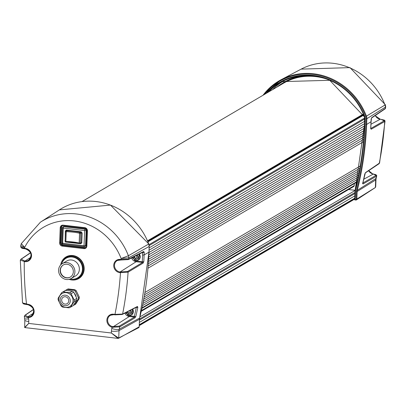 <?xml version="1.0" encoding="UTF-8"?>
<svg xmlns="http://www.w3.org/2000/svg" width="406" height="406" viewBox="0 0 406 406"><rect width="100%" height="100%" fill="white"/><g stroke="black" fill="none" stroke-linecap="round" stroke-linejoin="round"><path stroke-width="0.61" d="M348.576 189.536L355.123 190.297M141.43 310.615L354.235 185.618A1.198 1.101 59.6 0 1 353.717 186.516L141.278 311.3M354.235 185.618L354.316 183.598M139.288 324.739L354.758 198.179M139.38 322.41L354.844 195.849M139.471 320.08L354.935 193.52M147.835 241.529L363.614 114.786M149.195 245.569L364.725 118.973M149.169 247.863L364.634 121.303M364.542 123.632L149.078 250.192M364.451 125.946L148.992 252.507M364.344 128.2L148.895 254.75M364.223 130.453L148.784 256.998M364.086 132.701L148.657 259.241M363.933 134.944L148.515 261.479M363.766 137.192L148.357 263.717M363.583 139.431L148.185 265.955M363.385 141.709L147.992 268.224M360.203 166.044L144.947 292.477M357.189 181.452L142.044 307.824M359.807 168.307L144.572 294.731M359.411 170.505L144.186 296.923M359 172.697L143.79 299.105M358.569 174.885L143.379 301.282M358.128 177.067L142.948 303.46M357.671 179.249L142.506 305.632M362.791 115.268L363.527 114.573M325.815 78.774A58.824 54.191 -120.4 0 0 283.586 83.179L82.002 201.589M24.984 327.464L28.699 323.43L111.351 333.001L111.427 331.118A5.978 1.33 2.2 0 0 119.024 330.611L118.73 338.152L111.351 333.001L117.999 338.381L118.648 338.284L139.177 326.815A1.188 1.091 59.6 0 1 138.619 327.728L139.212 326.769L139.466 319.278A5.989 5.517 -120.4 0 1 139.634 318.076A328.794 302.881 59.6 0 0 148.966 252.222L149.185 246.462A5.968 5.496 59.6 0 0 148.774 243.996A63.356 58.368 59.6 0 0 59.357 209.887L110.468 205.081L148.814 243.965L128.403 255.755L121.135 258.52L128.743 257.8A4.953 4.562 -120.4 0 0 128.403 255.755A62.346 57.434 -120.4 0 0 40.412 222.189L59.357 209.887M121.227 259.977L121.1 259.5L128.692 259.084L143.643 251.502L144.221 252.324L144.12 254.907A328.55 302.658 59.6 0 1 143.795 261.626L143.105 263.124L128.078 272.152L119.866 272.659A6.795 6.263 59.6 0 1 113.726 265.301A6.795 6.263 59.6 0 1 120.374 259.419L121.1 259.5L121.135 258.52A56.368 51.927 -120.4 0 0 74.146 220.935A56.368 51.927 -120.4 0 0 24.7 247.361L20.742 245.737L20.691 246.99L25.385 248.421A6.795 6.263 59.6 0 1 31.531 255.78A6.795 6.263 59.6 0 1 24.878 261.662L20.3 260.144L22.518 302.906L27.989 304.302A6.795 6.263 59.6 0 1 34.134 311.189A6.795 6.263 59.6 0 1 28.4 317.583A321.801 296.441 -120.4 0 0 28.608 318.888A12.982 11.957 59.6 0 1 28.775 321.547L28.699 323.43L24.827 327.277M84.742 227.659A2.989 2.756 59.6 0 1 87.442 230.897L86.864 246.041A2.989 2.756 59.6 0 1 83.935 248.629L62.326 246.127A2.989 2.756 59.6 0 1 59.626 242.889L60.21 227.746A2.989 2.756 59.6 0 1 63.133 225.157L84.742 227.659L84.92 228.121A2.39 2.203 59.6 0 1 87.082 230.715L86.498 245.858A2.39 2.203 59.6 0 1 84.159 247.929L62.549 245.427A2.39 2.203 59.6 0 1 60.387 242.834L60.971 227.69A2.39 2.203 59.6 0 1 63.311 225.619L84.92 228.121M60.677 264.935A12.556 11.566 59.6 0 1 73.532 255.638A12.556 11.566 59.6 0 1 84.169 269.132A12.556 11.566 59.6 0 1 69.137 279.338M66.594 257.277A11.957 11.013 -120.4 0 0 62.575 261.758M72.831 279.226A11.957 11.013 -120.4 0 0 78.703 277.897M61.783 263.403A11.957 11.013 59.6 0 1 66.493 257.338A11.957 11.013 59.6 0 1 78.16 257.927A11.957 11.013 59.6 0 1 83.803 268.95A11.957 11.013 59.6 0 1 78.607 277.953A11.957 11.013 59.6 0 1 71.014 279.115M62.326 225.741A2.39 2.203 -120.4 0 0 61.575 227.34L60.991 242.483A2.39 2.203 -120.4 0 0 63.153 245.072L84.763 247.574A2.39 2.203 -120.4 0 0 85.747 247.457M135.822 316.487A1.198 0.335 -166.8 0 1 134.335 316.365A327.358 301.556 59.6 0 0 136.33 307.271A1.198 0.325 11.5 0 0 137.827 307.357A328.55 302.658 59.6 0 1 135.822 316.487L134.959 317.862L119.795 326.876L112.102 327.277A6.795 6.263 59.6 0 1 106.905 319.613A6.795 6.263 59.6 0 1 113.523 314.203L114.974 314.376L115.106 314.848L122.039 314.483A0.599 0.548 62.9 0 0 122.612 314.056L137.456 306.464A0.599 0.548 62.9 0 1 137.192 306.829M120.694 272.035L120.475 272.73A321.801 296.441 -120.4 0 1 114.974 314.376L122.612 314.056A327.779 301.947 -120.4 0 0 128.078 272.152A0.599 0.543 -121 0 0 127.54 271.487L120.085 271.964A6.197 5.709 59.6 0 1 114.649 266.96A6.197 5.709 59.6 0 1 117.385 260.464A6.197 5.709 59.6 0 1 120.47 259.876M120.374 259.419L120.506 259.896L121.232 259.977L128.108 259.601A0.599 0.548 63.1 0 0 128.403 259.551L143.359 251.969A0.599 0.548 63.1 0 0 143.643 251.502M143.795 261.626A1.198 0.274 -176.6 0 1 142.278 261.703L142.567 262.459A0.599 0.543 59 0 1 143.105 263.124M137.456 306.464L137.827 307.357M127.464 315.031A4.765 4.39 59.6 0 0 129.539 315.807L134.335 316.365L134.432 317.101A0.599 0.543 59.3 0 1 134.959 317.862M129.539 315.807L129.316 316.507L134.432 317.101L119.268 326.109L112.401 326.591A6.197 5.709 59.6 0 1 107.712 321.319A6.197 5.709 59.6 0 1 110.533 315.254A6.197 5.709 59.6 0 1 113.614 314.665M113.142 327.459L113.264 326.734L129.316 316.507A5.364 4.938 59.6 0 1 124.921 313.107M143.059 252.019L142.699 252.425A1.198 0.264 2.2 0 0 144.221 252.324M27.989 304.302L28.161 304.769A6.197 5.709 59.6 0 1 33.536 309.524A6.197 5.709 59.6 0 1 31.272 316.025A6.197 5.709 59.6 0 1 28.537 316.883L28.4 317.583L27.41 317.533A0.599 0.284 -80.5 0 1 27.73 316.827L25.218 315.223L33.5 309.55M27.41 317.533L24.34 316.32L24.807 320.141L24.69 327.576L117.999 338.381L138.619 327.728M28.537 316.883L27.73 316.827L33.434 313.193M23.081 303.409L28.08 304.759M26.71 304.601L26.532 304.135A321.801 296.441 -120.4 0 1 24.269 261.591L24.487 260.896L21.198 259.175L30.602 252.816M21.269 247.558L25.482 248.878M24.837 248.802L24.7 247.361L21.274 243.676L40.412 222.189M313.275 75.902A59.783 55.069 -120.4 0 0 283.083 82.819L284.286 82.114A59.783 55.069 59.6 0 1 301.501 75.82M283.083 82.819A59.783 55.069 -120.4 0 0 276.846 87.138M283.987 80.733A60.976 56.17 -120.4 0 0 272.634 89.614M355.59 200.067L355.681 200.077A1.188 1.091 -120.4 0 0 356.844 199.052L357.133 191.515A5.989 5.517 59.6 0 1 357.3 190.312A328.794 302.881 -120.4 0 0 366.633 124.459L366.851 118.699A5.968 5.496 -120.4 0 0 366.445 116.238A63.356 58.368 -120.4 0 0 281.185 79.683A63.356 58.368 -120.4 0 0 263.047 95.248L281.185 79.683L301.15 69.127A62.346 57.434 59.6 0 1 385.045 105.098A4.953 4.562 59.6 0 1 385.385 107.143L385.7 106.748L385.38 104.794L365.72 116.537A62.763 57.814 -120.4 0 0 318.969 75.394A62.763 57.814 -120.4 0 0 264.199 94.568M354.717 199.97L355.108 199.569L355.636 200.092L356.366 199.925L375.21 187.643M375.702 186.801L375.306 187.623L375.702 186.801L375.981 179.553A5.978 1.33 -177.8 0 1 375.667 179.954L375.377 187.496L356.844 199.052L356.077 199.107L356.366 191.571A6.587 6.07 59.6 0 1 356.554 190.252A328.195 302.328 -120.4 0 0 365.867 124.515L366.085 118.755A5.369 4.948 -120.4 0 0 365.72 116.537M362.766 183.126A1.198 0.335 -166.8 0 1 362.786 183.223A1.198 0.335 -166.8 0 1 362.725 183.299A328.55 302.658 -120.4 0 0 364.73 174.174A1.198 0.325 11.5 0 0 364.791 174.093L364.791 174.093A1.198 0.325 11.5 0 0 364.771 174.001M372.678 173.875L375.885 174.666L376.732 175.514L376.438 176.219L363.045 183.979A0.599 0.558 -120.1 0 0 362.771 183.309M363.045 183.979L362.725 183.299M364.73 174.174L365.542 172.58L379.569 163.009L379.031 163.74A0.599 0.553 56.2 0 0 379.255 163.4A327.779 301.947 59.6 0 0 384.726 121.495L371.191 129.24L370.698 128.438A328.55 302.658 -120.4 0 0 371.023 121.724L366.633 124.459L365.867 124.515M373.469 174.022A0.599 0.284 99.1 0 0 373.398 174.027L375.915 175.453L362.517 183.218M368.678 170.672L372.591 173.849L373.398 174.027L363.695 179.244M365.192 172.986A0.599 0.553 -123.8 0 0 365.324 172.92L379.031 163.74M365.329 172.915A0.599 0.553 -123.8 0 0 365.542 172.58M380.361 119.232L384.279 120.09L384.944 120.694L384.726 121.495A0.599 0.558 -119.8 0 0 384.183 120.831L370.648 128.58M380.929 119.283L384.183 120.831M371.191 129.24A0.599 0.558 -119.8 0 0 370.769 128.606M371.505 118.05A0.599 0.553 -124 0 0 371.729 117.623L385.34 108.427L385.7 106.748M370.708 128.271A1.198 0.274 -176.6 0 1 370.759 128.362L371.084 121.643A1.198 0.264 2.2 0 1 371.023 121.724L371.125 119.136L371.729 117.623M66.594 257.967A11.358 10.465 59.6 0 1 77.678 258.531A11.358 10.465 59.6 0 1 83.042 269A11.358 10.465 -120.4 0 1 78.104 277.557L77.541 277.887A11.358 10.465 -120.4 0 0 82.479 269.33A11.358 10.465 59.6 0 0 77.12 258.861A11.358 10.465 59.6 0 0 66.036 258.297L66.594 257.967M61.539 264.139A11.358 10.465 59.6 0 1 66.036 258.297M70.253 278.973A11.358 10.465 -120.4 0 0 77.541 277.887M75.592 275.913A8.668 7.983 -120.4 0 0 79.363 269.381A8.668 7.983 59.6 0 0 75.267 261.388A8.668 7.983 59.6 0 0 66.812 260.962L62.357 263.58A8.668 7.983 59.6 0 1 70.811 264.007A8.668 7.983 59.6 0 1 74.902 272A8.668 7.983 -120.4 0 1 71.136 278.531L75.592 275.913M71.136 278.531A8.668 7.983 -120.4 0 1 62.676 278.1A8.668 7.983 -120.4 0 1 58.586 270.112A8.668 7.983 59.6 0 1 62.357 263.58M60.159 270.294A6.993 6.445 59.6 0 1 63.204 265.022A6.993 6.445 59.6 0 1 70.025 265.367A6.993 6.445 59.6 0 1 73.329 271.817A6.993 6.445 -120.4 0 1 70.289 277.085A6.993 6.445 -120.4 0 1 63.463 276.74A6.993 6.445 -120.4 0 1 60.159 270.294M70.405 277.014A6.993 6.445 -120.4 0 1 63.64 276.557A6.993 6.445 -120.4 0 1 60.403 270.152A6.993 6.445 59.6 0 1 63.326 264.956M62.514 227.903L61.94 242.874A1.198 0.264 -177.8 0 0 61.869 242.955A1.198 0.264 -177.8 0 0 62.666 243.24L84.047 245.716A1.198 0.264 2.2 0 0 85.575 245.61L85.976 245.376L86.559 230.232L86.158 230.466L85.575 245.61A1.198 1.101 59.6 0 1 84.407 246.645A1.198 0.381 -83.4 0 1 84.311 246.665A1.198 0.381 -83.4 0 1 84.047 245.716L84.631 230.572A1.198 0.381 -83.4 0 1 85.077 229.172A1.198 1.101 59.6 0 1 86.158 230.466A1.198 0.264 2.2 0 1 84.631 230.572L63.245 228.096A1.198 0.264 -177.8 0 1 62.453 227.812A1.198 0.264 -177.8 0 1 62.524 227.73A1.198 1.101 59.6 0 1 63.042 226.827L63.042 226.827A1.198 1.101 59.6 0 1 63.691 226.695A1.198 0.381 96.6 0 0 63.245 228.096L62.666 243.24A1.198 0.381 96.6 0 0 62.93 244.194A1.198 0.381 96.6 0 0 63.021 244.168L84.225 246.625M85.478 228.933L64.092 226.457L63.691 226.695L85.077 229.172L85.478 228.933A1.198 1.101 59.6 0 1 86.559 230.232M63.255 226.736A1.198 1.101 59.6 0 1 64.092 226.457M85.976 245.376A1.198 1.101 59.6 0 1 85.245 246.371M66.782 230.06L65.757 230.755L65.523 231.501A0.716 0.7 3.4 0 1 66.269 230.847L65.838 242.032A0.716 0.7 3.4 0 1 65.148 241.301L65.909 241.494A17.935 3.984 -177.8 0 1 79.17 243.027L79.546 233.242A0.716 0.472 -76.4 0 1 80.058 232.445A0.716 0.553 76.3 0 1 80.591 233.262L80.215 243.047A0.716 0.553 76.3 0 1 79.627 243.625A0.716 0.472 -76.4 0 1 79.49 243.625L79.49 243.625A0.716 0.472 -76.4 0 1 79.17 243.027L80.215 243.047A17.935 3.984 2.2 0 0 81.403 242.717L80.682 243.336L81.89 242.783M81.423 231.973L81.114 232.151L81.779 232.932L81.403 242.717L81.667 242.565M82.027 232.785L81.779 232.932A17.935 3.984 2.2 0 1 80.591 233.262L79.546 233.242A17.935 3.984 2.2 0 0 66.285 231.704L65.523 231.516A0.716 0.7 3.4 0 1 65.523 231.501A0.716 0.716 0 0 0 65.523 231.516L65.148 241.301M66.112 290.011L66.797 289.615A8.521 7.846 -120.4 0 1 66.914 289.539A8.521 7.846 -120.4 0 1 68.238 288.935L74.805 289.696A8.521 7.846 -120.4 0 1 76.181 290.701L79.241 296.969A8.521 7.846 59.6 0 1 79.175 298.654L75.663 304.16L74.745 304.703L78.251 299.197A8.521 7.846 -120.4 0 0 78.317 297.512L75.257 291.244A8.521 7.846 -120.4 0 0 73.882 290.234L67.315 289.478A8.521 7.846 -120.4 0 0 65.995 290.082A8.521 7.846 -120.4 0 0 65.873 290.153L65.721 290.397M61.174 306.068A8.521 7.846 -120.4 0 0 62.554 307.078L69.121 307.834A8.521 7.846 -120.4 0 0 70.441 307.23A8.521 7.846 -120.4 0 0 70.563 307.159L74.075 301.648A8.521 7.846 -120.4 0 0 74.146 300.81A8.521 7.846 -120.4 0 0 74.136 299.968L71.08 293.695A8.521 7.846 -120.4 0 0 69.7 292.69L63.133 291.929A8.521 7.846 -120.4 0 0 61.813 292.538A8.521 7.846 -120.4 0 0 61.692 292.609L58.18 298.121A8.521 7.846 -120.4 0 0 58.109 298.953A8.521 7.846 -120.4 0 0 58.119 299.801L61.174 306.068M72.978 305.738A8.521 7.846 -120.4 0 0 73.1 305.667A8.521 7.846 -120.4 0 0 73.217 305.596L70.563 307.159M73.369 305.358A8.521 7.846 -120.4 0 0 74.623 304.774A8.521 7.846 -120.4 0 0 74.745 304.703M79.241 296.969L78.317 297.512M79.175 298.654L78.251 299.197M73.217 305.596L76.729 300.09A8.521 7.846 59.6 0 0 76.795 298.405L74.136 299.968M76.729 300.09L74.075 301.648M74.805 289.696L73.882 290.234M76.181 290.701L75.257 291.244M76.795 298.405L73.735 292.137A8.521 7.846 -120.4 0 0 72.359 291.132L69.7 292.69M73.735 292.137L71.08 293.695M68.238 288.935L67.315 289.478M72.359 291.132L65.792 290.371A8.521 7.846 -120.4 0 0 64.468 290.98A8.521 7.846 -120.4 0 0 64.351 291.051L61.935 292.467M65.792 290.371L63.133 291.929M74.283 293.259A6.217 5.73 59.6 0 1 76.105 296.994M58.845 299.176A7.531 6.938 59.6 0 1 66.219 292.66A7.531 6.938 59.6 0 1 73.024 300.816A7.531 6.938 -120.4 0 1 65.655 307.337A7.531 6.938 -120.4 0 1 58.845 299.176M60.149 299.836A5.379 4.958 -120.4 0 0 65.011 305.662A5.379 4.958 -120.4 0 0 70.279 301.008A5.379 4.958 -120.4 0 0 65.417 295.177A5.379 4.958 -120.4 0 0 60.149 299.836M61.666 300.009A3.766 3.471 59.6 0 1 63.306 297.172A3.766 3.471 59.6 0 1 66.98 297.359A3.766 3.471 59.6 0 1 68.756 300.831A3.766 3.471 59.6 0 1 67.122 303.668A3.766 3.471 59.6 0 1 63.448 303.485A3.766 3.471 59.6 0 1 61.666 300.009M136.056 255.673A0.736 0.68 -120.4 0 0 136.746 256.034A0.36 0.33 59.6 0 1 137.045 256.648A0.736 0.68 -120.4 0 0 137.005 257.607A0.36 0.33 59.6 0 1 136.665 258.145A0.736 0.68 -120.4 0 0 135.843 258.531A0.36 0.33 59.6 0 1 135.198 258.455A0.736 0.68 -120.4 0 0 134.416 257.886A0.36 0.33 59.6 0 1 134.117 257.272A0.736 0.68 -120.4 0 0 134.279 256.572M134.619 256.399A0.736 0.68 59.6 0 1 134.447 257.074A0.36 0.33 -120.4 0 0 134.746 257.693A0.736 0.68 59.6 0 1 135.528 258.262A0.36 0.33 -120.4 0 0 135.837 258.541M136.299 258.125A0.736 0.68 59.6 0 1 136.989 257.952A0.36 0.33 -120.4 0 0 137.061 257.967M129.524 310.752A0.736 0.68 -120.4 0 0 129.89 310.818A0.36 0.33 59.6 0 1 130.189 311.438A0.736 0.68 -120.4 0 0 130.153 312.392A0.36 0.33 59.6 0 1 129.808 312.935A0.736 0.68 -120.4 0 0 128.991 313.32A0.36 0.33 59.6 0 1 128.347 313.244A0.736 0.68 -120.4 0 0 127.565 312.671A0.36 0.33 59.6 0 1 127.266 312.057A0.736 0.68 -120.4 0 0 127.408 311.833M127.728 311.671A0.736 0.68 59.6 0 1 127.596 311.864A0.36 0.33 -120.4 0 0 127.895 312.478A0.736 0.68 59.6 0 1 128.677 313.051A0.36 0.33 -120.4 0 0 128.986 313.325M129.448 312.914A0.736 0.68 59.6 0 1 130.138 312.737A0.36 0.33 -120.4 0 0 130.204 312.752M354.732 198.762L139.268 325.323M139.512 319.05L354.976 192.495M139.963 316.858L355.093 190.495M363.74 115.086L147.962 241.829M364.725 117.968L149.038 244.661M141.978 308.118L357.128 181.746M363.507 114.528L147.723 241.276M363.309 114.066L147.52 240.814M139.177 326.723L139.502 319.233L119.024 330.611A7.003 6.45 59.6 0 1 119.222 329.21A327.779 301.947 -120.4 0 0 119.795 326.876A0.599 0.543 -120.7 0 0 119.268 326.109M148.763 243.965L149.185 246.462L128.743 257.8L128.692 259.084A0.599 0.548 63.1 0 1 128.413 259.551M149.19 246.371L149.002 252.177L144.12 254.907A1.198 0.264 -177.8 0 1 142.602 255.009A327.358 301.556 59.6 0 1 142.278 261.703L136.391 261.022A4.765 4.39 59.6 0 1 134.32 260.241M148.966 252.131L139.674 318.035L119.222 329.21A5.978 1.695 14 0 1 111.792 328.52A321.801 296.441 -120.4 0 0 112.102 327.277L112.401 326.591M139.466 319.187L139.674 318.035M111.427 331.118A12.982 11.957 59.6 0 1 111.792 328.52M87.442 230.897L87.082 230.715M86.864 246.041L86.498 245.858M83.935 248.629L84.159 247.929L84.763 247.574M62.326 246.127L62.549 245.427L63.153 245.072M59.626 242.889L60.991 242.483M60.21 227.746L61.575 227.34M63.133 225.157L63.311 225.619M113.523 314.203L113.655 314.68L115.071 314.833M119.866 272.659L120.085 271.964L136.172 261.718A5.364 4.938 59.6 0 1 131.62 257.922M117.385 260.464L121.191 259.962M142.501 252.4L142.602 255.009M136.391 261.022L136.172 261.718L142.567 262.459L127.54 271.487M24.852 315.315A0.599 0.553 55.6 0 1 25.218 315.223M28.608 318.888A5.978 0.903 170.7 0 1 24.715 318.669M30.546 252.694L20.843 259.261A0.599 0.553 55.9 0 1 21.198 259.175M30.831 257.313L25.096 260.967L24.487 260.896M24.878 261.662L25.096 260.967A6.197 5.709 59.6 0 0 28.669 260.144A6.197 5.709 59.6 0 0 30.932 253.643A6.197 5.709 59.6 0 0 25.563 248.888L25.517 248.898C31.536 251.532 32.587 255.283 28.669 260.144M25.385 248.421L25.517 248.898L22.787 248.467L21.736 248.142L20.691 246.99M28.775 321.547A5.978 1.33 -177.8 0 1 24.807 320.141M354.717 199.935L355.047 191.358M355.108 199.569L355.417 191.459A7.592 6.993 59.6 0 1 355.631 189.937A327.185 301.399 -120.4 0 0 364.918 124.403L365.141 118.643A4.364 4.019 -120.4 0 0 364.837 116.842A61.753 56.886 -120.4 0 0 266.742 93.075M355.265 189.724A8.191 7.547 59.6 0 0 355.052 191.277L355.417 191.459M364.547 124.307A326.591 300.851 -120.4 0 1 355.286 189.638L355.631 189.937M364.771 118.547L364.522 124.266L364.918 124.403M364.527 116.938A3.766 3.466 -120.4 0 1 364.771 118.466L365.141 118.643M354.687 199.98L355.022 191.317L364.522 124.266L364.481 116.938L329.728 80.292L282.221 81.626A61.154 56.338 -120.4 0 1 364.512 116.908L364.837 116.842M282.221 81.626A61.154 56.338 -120.4 0 0 268.66 91.949M355.504 199.615A0.589 0.543 -120.4 0 0 356.077 199.107M356.366 191.571L357.133 191.515L375.667 179.954A7.003 6.45 -120.4 0 1 375.865 178.554L357.3 190.312L356.554 190.252M366.085 118.755L366.851 118.699L385.385 107.143L385.34 108.427A0.599 0.553 56 0 1 385.111 108.859L385.654 108.001M375.915 175.453A0.599 0.558 -120.1 0 1 376.438 176.219A327.779 301.947 59.6 0 1 375.865 178.554A5.978 1.695 -166 0 0 376.174 178.173L375.981 179.553M368.643 170.698A6.197 5.709 -120.4 0 0 372.591 173.849M370.977 124.226L380.28 119.222L380.889 119.293M375.322 115.471L375.606 116.025L380.28 119.222A6.197 5.709 -120.4 0 1 375.286 115.497M385.106 108.864L371.5 118.055L371.084 121.643A1.198 0.264 2.2 0 0 371.028 121.556M65.173 241.519L65.33 231.029L66.401 230.1L81.124 231.806L82.114 232.973L81.738 242.758L80.672 243.686L79.926 243.6M78.83 243.473L66.751 242.072M80.317 243.498L80.672 243.686M68.837 242.169L77.16 243.133M65.153 241.139L64.955 240.814M65.33 231.029L65.168 240.768M65.681 230.902L66.401 230.1M65.899 230.303L81.159 231.897L82.114 232.973M81.124 231.806L66.427 230.192M81.154 231.897L82.037 232.942L81.667 242.722L81.251 243.438L80.713 243.544L81.474 243.098M66.757 230.232L66.386 230.446A17.219 3.821 2.2 0 0 66.269 230.847A18.651 4.141 -177.8 0 1 80.058 232.445A17.219 3.821 2.2 0 0 81.114 232.151M65.858 242.032A18.651 4.141 -177.8 0 1 79.363 243.564M133.041 257.201A2.735 2.517 -120.4 0 0 137.974 258.12A2.735 2.517 -120.4 0 0 137.264 255.059M135.883 260.682A4.101 3.776 -120.4 0 0 138.116 260.226A4.101 3.776 -120.4 0 0 139.897 257.135A4.101 3.776 -120.4 0 0 138.913 254.222M139.258 254.049A4.101 3.776 59.6 0 1 140.232 256.942A4.101 3.776 -120.4 0 1 138.446 260.028L139.299 254.024M138.279 260.124A4.101 3.776 -120.4 0 0 138.446 260.028L135.782 260.713L132.244 257.602M134.117 257.272L134.447 257.074M134.746 257.693L134.416 257.886M135.198 258.455L135.528 258.262M136.665 258.145L136.989 257.952M126.286 312.407A2.735 2.517 -120.4 0 0 131.042 313.087A2.735 2.517 -120.4 0 0 130.686 310.159M129.032 315.472A4.101 3.776 -120.4 0 0 131.265 315.01A4.101 3.776 -120.4 0 0 133.046 311.925A4.101 3.776 -120.4 0 0 132.295 309.331M132.64 309.159A4.101 3.776 59.6 0 1 133.376 311.727A4.101 3.776 -120.4 0 1 131.595 314.817L132.686 309.133M131.427 314.909A4.101 3.776 -120.4 0 0 131.595 314.817L128.925 315.498L125.525 312.798M127.266 312.057L127.596 311.864M127.895 312.478L127.565 312.671M128.347 313.244L128.677 313.051M129.808 312.935L130.138 312.737M354.722 199.067L139.258 325.627M141.933 308.347L357.072 181.974M110.533 315.254L113.655 314.68L122.338 314.427L137.182 306.834M121.232 259.977L128.403 259.551M33.465 309.418L24.857 315.31L24.34 316.33M22.518 302.917L23.751 304.003L28.121 304.779C34.14 307.413 35.19 311.163 31.272 316.025M20.843 259.261L20.3 260.144M20.742 245.737L21.274 243.676M365.324 172.92L362.756 183.497L362.457 183.228M376.732 175.899L376.174 178.173M385.035 121.13L379.564 163.019M301.15 69.127L349.992 67.619L385.38 104.794M63.443 226.594L63.042 226.827A1.198 1.198 0 0 0 62.453 227.812L61.869 242.955A1.198 1.198 0 0 0 62.93 244.194L84.311 246.665A1.198 1.198 0 0 0 85.057 246.513L85.458 246.275M82.037 232.942L81.662 242.727L81.251 243.438M65.523 231.516L65.148 241.306A0.716 0.716 0 0 0 65.848 242.047L79.49 243.625A0.716 0.716 0 0 0 79.825 243.625L80.961 243.311M73.1 305.667L70.441 307.23M75.546 304.231L74.623 304.774M66.914 289.539L65.995 290.082M64.468 290.98L61.813 292.538M136.452 258.003L136.122 258.196M129.595 312.793L129.27 312.985"/></g></svg>
